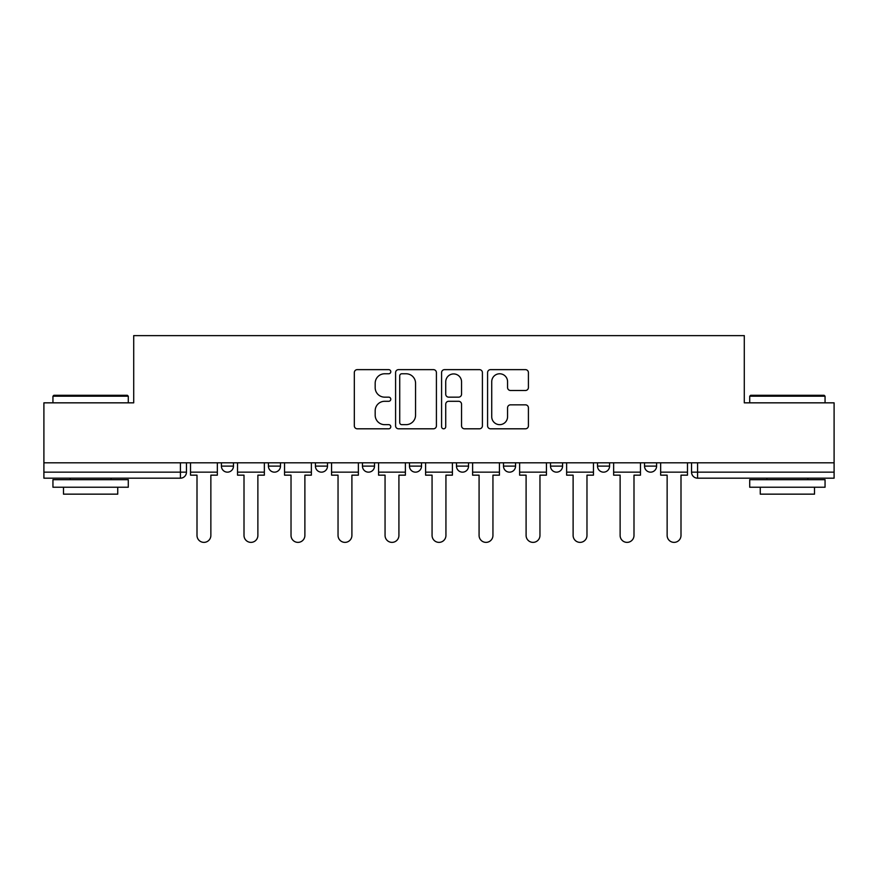 <?xml version="1.0" encoding="UTF-8"?>
<svg xmlns="http://www.w3.org/2000/svg" width="878" height="878" viewBox="0 0 878 878"><rect width="100%" height="100%" fill="white"/><g stroke="black" fill="none" stroke-linecap="round" stroke-linejoin="round"><path stroke-width="1.32" d="M390.787 371.712A2.074 2.074 0 0 0 388.713 369.638L357.28 369.638A2.963 2.963 0 0 0 354.317 372.59L354.317 425.841A2.963 2.963 0 0 0 357.28 428.804L388.713 428.804A2.074 2.074 0 0 0 390.787 426.73A2.074 2.074 0 0 0 388.713 424.656L384.641 424.656A9.471 9.471 0 0 1 375.18 415.195L375.18 410.75A9.471 9.471 0 0 1 384.641 401.29L388.713 401.29A2.074 2.074 0 0 0 390.787 399.216A2.074 2.074 0 0 0 388.713 397.152L384.641 397.152A9.471 9.471 0 0 1 375.18 387.681L375.18 383.247A9.471 9.471 0 0 1 384.641 373.776L388.713 373.776A2.074 2.074 0 0 0 390.787 371.712M597.523 462.805L597.523 466.119L609.573 466.119A6.025 6.025 0 0 1 603.548 472.155A6.025 6.025 0 0 1 597.523 466.119L597.523 462.805M503.489 462.805L503.489 466.119L515.551 466.119A6.025 6.025 0 0 1 509.525 472.155A6.025 6.025 0 0 1 503.489 466.119L503.489 462.805M456.483 462.805L456.483 466.119L468.534 466.119A6.025 6.025 0 0 1 462.508 472.155A6.025 6.025 0 0 1 456.483 466.119L456.483 462.805M362.449 462.805L362.449 466.119L374.511 466.119A6.025 6.025 0 0 1 368.475 472.155A6.025 6.025 0 0 1 362.449 466.119L362.449 462.805M525.45 390.49A2.963 2.963 0 0 0 528.413 387.538L528.413 372.59A2.963 2.963 0 0 0 525.45 369.638L490.55 369.638A2.963 2.963 0 0 0 487.586 372.59L487.586 425.841A2.963 2.963 0 0 0 490.55 428.804L525.45 428.804A2.963 2.963 0 0 0 528.413 425.841L528.413 407.798A2.963 2.963 0 0 0 525.45 404.835L510.513 404.835A2.963 2.963 0 0 0 507.561 407.798L507.561 416.743A7.913 7.913 0 0 1 499.648 424.656A7.913 7.913 0 0 1 491.735 416.743L491.735 381.689A7.913 7.913 0 0 1 499.648 373.776A7.913 7.913 0 0 1 507.561 381.689L507.561 387.538A2.963 2.963 0 0 0 510.513 390.49L525.45 390.49M43.9 462.805L43.9 402.837L133.708 402.837L133.708 335.626L744.292 335.626L744.292 402.837L834.1 402.837L834.1 462.805L43.9 462.805L43.9 472.155L186.454 472.155L186.454 462.805L186.454 472.155A6.025 6.025 0 0 1 180.418 478.181L43.9 478.181L43.9 472.155M436.41 372.59A2.963 2.963 0 0 0 433.458 369.638L398.546 369.638A2.963 2.963 0 0 0 395.594 372.59L395.594 425.841A2.963 2.963 0 0 0 398.546 428.804L433.458 428.804A2.963 2.963 0 0 0 436.41 425.841L436.41 372.59M444.542 369.638L479.454 369.638A2.963 2.963 0 0 1 482.406 372.59L482.406 425.841A2.963 2.963 0 0 1 479.454 428.804L464.517 428.804A2.963 2.963 0 0 1 461.554 425.841L461.554 404.253A2.963 2.963 0 0 0 458.601 401.29L448.691 401.29A2.963 2.963 0 0 0 445.728 404.253L445.728 426.73A2.074 2.074 0 0 1 443.664 428.804A2.074 2.074 0 0 1 441.59 426.73L441.59 372.59A2.963 2.963 0 0 1 444.542 369.638M691.546 462.805L691.546 472.155L834.1 472.155L834.1 478.181L697.582 478.181A6.025 6.025 0 0 1 691.546 472.155L691.546 462.805M834.1 462.805L834.1 472.155M656.59 462.805L656.59 466.119A6.025 6.025 0 0 1 650.565 472.155A6.025 6.025 0 0 1 644.54 466.119L656.59 466.119L656.59 462.805M644.54 462.805L644.54 466.119M609.573 462.805L609.573 466.119M562.568 462.805L562.568 466.119A6.025 6.025 0 0 1 556.531 472.155A6.025 6.025 0 0 1 550.506 466.119L562.568 466.119L562.568 462.805M550.506 462.805L550.506 466.119M515.551 462.805L515.551 466.119L515.551 462.805M468.534 466.119L468.534 462.805L468.534 466.119A6.025 6.025 0 0 1 462.508 472.155M421.517 462.805L421.517 466.119A6.025 6.025 0 0 1 415.492 472.155A6.025 6.025 0 0 1 409.466 466.119A6.025 6.025 0 0 0 415.492 472.155A6.025 6.025 0 0 0 421.517 466.119L421.517 462.805M409.466 462.805L409.466 466.119L421.517 466.119M374.511 462.805L374.511 466.119M327.494 462.805L327.494 466.119A6.025 6.025 0 0 1 321.469 472.155A6.025 6.025 0 0 1 315.432 466.119A6.025 6.025 0 0 0 321.469 472.155A6.025 6.025 0 0 0 327.494 466.119L315.432 466.119L315.432 462.805M268.427 462.805L268.427 466.119L280.477 466.119L280.477 462.805L280.477 466.119A6.025 6.025 0 0 1 274.452 472.155A6.025 6.025 0 0 1 268.427 466.119A6.025 6.025 0 0 0 274.452 472.155M221.41 462.805L221.41 466.119L233.46 466.119L233.46 462.805L233.46 466.119A6.025 6.025 0 0 1 227.435 472.155A6.025 6.025 0 0 1 221.41 466.119A6.025 6.025 0 0 0 227.435 472.155M180.418 462.805L180.418 478.181A6.025 6.025 0 0 0 186.454 472.155M401.806 373.776A2.074 2.074 0 0 0 399.731 375.85L399.731 422.592A2.074 2.074 0 0 0 401.806 424.656L406.086 424.656A9.471 9.471 0 0 0 415.557 415.195L415.557 383.247A9.471 9.471 0 0 0 406.086 373.776L401.806 373.776M461.554 381.842A7.913 7.913 0 0 0 453.641 373.929A7.913 7.913 0 0 0 445.728 381.842L445.728 394.189A2.963 2.963 0 0 0 448.691 397.152L458.601 397.152A2.963 2.963 0 0 0 461.554 394.189L461.554 381.842M190.515 472.155L190.515 475.163L197.001 475.163L197.001 535.437A6.936 6.936 0 0 0 203.926 542.374A6.936 6.936 0 0 0 210.863 535.437L210.863 475.163L217.338 475.163L217.338 472.155L190.515 472.155L190.515 462.805M217.338 472.155L217.338 462.805M237.532 472.155L237.532 475.163L244.007 475.163L244.007 535.437A6.936 6.936 0 0 0 250.943 542.374A6.936 6.936 0 0 0 257.88 535.437L257.88 475.163L264.355 475.163L264.355 472.155L237.532 472.155L237.532 462.805M264.355 472.155L264.355 462.805M284.549 472.155L284.549 475.163L291.024 475.163L291.024 535.437A6.936 6.936 0 0 0 297.96 542.374A6.936 6.936 0 0 0 304.885 535.437L304.885 475.163L311.372 475.163L311.372 472.155L284.549 472.155L284.549 462.805M311.372 472.155L311.372 462.805M331.566 472.155L331.566 475.163L338.041 475.163L338.041 535.437A6.936 6.936 0 0 0 344.966 542.374A6.936 6.936 0 0 0 351.902 535.437L351.902 475.163L358.378 475.163L358.378 472.155L331.566 472.155L331.566 462.805M358.378 472.155L358.378 462.805M378.572 472.155L378.572 475.163L385.058 475.163L385.058 535.437A6.936 6.936 0 0 0 391.983 542.374A6.936 6.936 0 0 0 398.919 535.437L398.919 475.163L405.395 475.163L405.395 472.155L378.572 472.155L378.572 462.805M405.395 472.155L405.395 462.805M425.589 472.155L425.589 475.163L432.064 475.163L432.064 535.437A6.936 6.936 0 0 0 439 542.374A6.936 6.936 0 0 0 445.936 535.437L445.936 475.163L452.411 475.163L452.411 472.155L425.589 472.155L425.589 462.805M452.411 472.155L452.411 462.805M52.943 396.208L53.843 395.298L127.376 395.298L128.287 396.208L52.943 396.208L52.943 402.837M128.287 487.224L52.943 487.224L52.943 479.684L128.287 479.684L128.287 487.224M117.74 487.224L117.74 494.149L63.49 494.149L63.49 487.224M749.713 396.208L750.624 395.298L824.157 395.298L825.057 396.208L749.713 396.208L749.713 402.837M825.057 487.224L749.713 487.224L749.713 479.684L825.057 479.684L825.057 487.224M814.51 487.224L814.51 494.149L760.26 494.149L760.26 487.224M472.605 472.155L472.605 475.163L479.081 475.163L479.081 535.437A6.936 6.936 0 0 0 486.017 542.374A6.936 6.936 0 0 0 492.942 535.437L492.942 475.163L499.428 475.163L499.428 472.155L472.605 472.155L472.605 462.805M499.428 472.155L499.428 462.805M519.622 472.155L519.622 475.163L526.098 475.163L526.098 535.437A6.936 6.936 0 0 0 533.034 542.374A6.936 6.936 0 0 0 539.959 535.437L539.959 475.163L546.434 475.163L546.434 472.155L519.622 472.155L519.622 462.805M546.434 472.155L546.434 462.805M566.628 472.155L566.628 475.163L573.115 475.163L573.115 535.437A6.936 6.936 0 0 0 580.04 542.374A6.936 6.936 0 0 0 586.976 535.437L586.976 475.163L593.451 475.163L593.451 472.155L566.628 472.155L566.628 462.805M593.451 472.155L593.451 462.805M613.645 472.155L613.645 475.163L620.12 475.163L620.12 535.437A6.936 6.936 0 0 0 627.057 542.374A6.936 6.936 0 0 0 633.993 535.437L633.993 475.163L640.468 475.163L640.468 472.155L613.645 472.155L613.645 462.805M640.468 472.155L640.468 462.805M660.662 472.155L660.662 475.163L667.137 475.163L667.137 535.437A6.936 6.936 0 0 0 674.074 542.374A6.936 6.936 0 0 0 680.999 535.437L680.999 475.163L687.485 475.163L687.485 472.155L660.662 472.155L660.662 462.805M687.485 472.155L687.485 462.805M697.582 462.805L697.582 478.181M128.287 402.837L128.287 396.208M111.111 479.684L111.111 478.181M70.119 479.684L70.119 478.181M825.057 402.837L825.057 396.208M807.881 479.684L807.881 478.181M766.889 479.684L766.889 478.181"/></g></svg>

